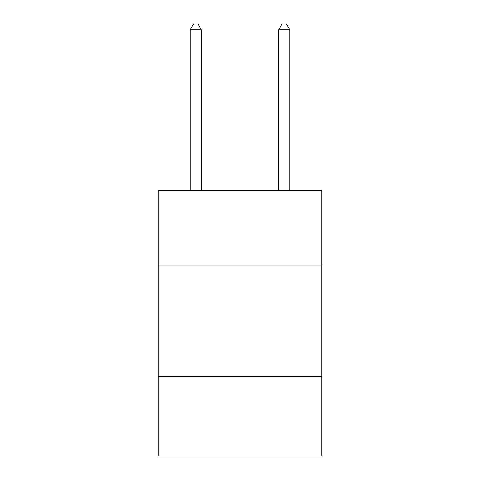 <?xml version="1.0" encoding="UTF-8"?>
<svg xmlns="http://www.w3.org/2000/svg" width="480" height="480" viewBox="0 0 480 480"><rect width="100%" height="100%" fill="white"/><g stroke="black" fill="none" stroke-linecap="round" stroke-linejoin="round"><path stroke-width="0.72" d="M321.804 265.866L321.804 190.698L158.196 190.698L158.196 265.866L321.804 265.866L321.804 456L158.196 456L158.196 265.866M321.804 376.41L158.196 376.41M201.312 190.698L201.312 29.748L190.254 29.748L190.254 190.698M190.254 29.748L193.572 24L197.994 24L201.312 29.748M289.746 190.698L289.746 29.748L278.688 29.748L278.688 190.698M278.688 29.748L282.006 24L286.428 24L289.746 29.748"/></g></svg>
